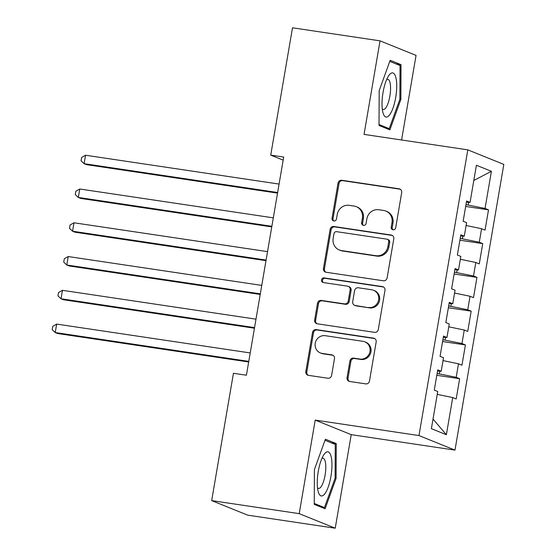 <?xml version="1.0" encoding="UTF-8"?>
<svg xmlns="http://www.w3.org/2000/svg" width="556" height="556" viewBox="0 0 556 556"><rect width="100%" height="100%" fill="white"/><g stroke="black" fill="none" stroke-linecap="round" stroke-linejoin="round"><path stroke-width="0.83" d="M393.057 229.802A2.363 2.245 -68 0 0 395.677 227.814L401.696 192.591A3.371 3.211 -68 0 0 399.083 188.804L341.794 180.262A3.371 3.211 -68 0 0 338.048 183.105L332.029 218.327A2.363 2.245 -68 0 0 333.857 220.975A2.363 2.245 -68 0 0 336.484 218.988L337.263 214.428A10.786 10.272 -68 0 1 349.258 205.345L354.033 206.054A10.786 10.272 -68 0 1 356.264 206.658A10.786 10.272 -68 0 1 362.408 218.181L361.622 222.734A2.363 2.245 -68 0 0 363.457 225.388A2.363 2.245 -68 0 0 366.084 223.401L366.863 218.842A10.786 10.272 -68 0 1 378.858 209.751L383.633 210.467A10.786 10.272 -68 0 1 385.857 211.071A10.786 10.272 -68 0 1 392.001 222.588L391.222 227.147A2.363 2.245 -68 0 0 393.057 229.802M347.048 377.698A3.371 3.211 -68 0 0 349.668 381.485L365.737 383.883A3.371 3.211 -68 0 0 369.49 381.041L376.176 341.926A3.371 3.211 -68 0 0 373.556 338.138L316.274 329.604A3.371 3.211 -68 0 0 312.521 332.439L305.835 371.554A3.371 3.211 -68 0 0 308.448 375.349L327.866 378.24A3.371 3.211 -68 0 0 331.612 375.397L334.476 358.662A3.371 3.211 -68 0 0 331.862 354.867L322.23 353.435A9.014 8.583 -68 0 1 320.367 352.928A9.014 8.583 -68 0 1 315.46 342.308A9.014 8.583 -68 0 1 325.267 335.699L362.978 341.321A9.014 8.583 -68 0 1 364.84 341.829A9.014 8.583 -68 0 1 369.754 352.441A9.014 8.583 -68 0 1 359.947 359.058L353.658 358.12A3.371 3.211 -68 0 0 349.912 360.962L347.048 377.698L348.021 378.094A3.371 3.211 -68 0 0 349.474 381.451M299.218 513.647L335.233 528.2L351.225 434.653L315.21 420.1L299.218 513.647L211.676 500.602L233.444 373.284L246.412 375.217L283.699 157.049L270.73 155.117L283.171 160.149M315.21 420.1L418.967 435.563L467.804 149.856L503.819 164.409L454.982 450.117L418.967 435.563M401.592 139.987L416.055 55.398L380.04 40.845L364.048 134.392L467.804 149.856M380.04 40.845L292.498 27.8L270.73 155.117M383.362 280.787A3.371 3.211 -68 0 0 387.108 277.951L393.794 238.837A3.371 3.211 -68 0 0 391.181 235.042L333.892 226.507A3.371 3.211 -68 0 0 330.146 229.35L323.46 268.465A3.371 3.211 -68 0 0 326.073 272.252L383.362 280.787M384.981 290.378L378.295 329.5A3.371 3.211 -68 0 1 374.549 332.335L317.261 323.8A3.371 3.211 -68 0 1 314.647 320.013L317.511 303.27A3.371 3.211 -68 0 1 321.257 300.428L344.491 303.889A3.371 3.211 -68 0 0 348.237 301.053L350.134 289.947A3.371 3.211 -68 0 0 347.521 286.159L323.335 282.552A2.363 2.245 -68 0 1 321.563 279.64A2.363 2.245 -68 0 1 324.127 277.91L382.368 286.59A3.371 3.211 -68 0 1 384.981 290.378M465.671 206.45L488.509 209.848L485.047 208.451L491.4 171.304L476.409 165.25L470.063 202.398L466.602 201.001L463.141 221.267L466.595 222.657L464.288 236.168L460.834 234.771L457.366 255.037L460.827 256.434L458.512 269.938L455.058 268.541L451.597 288.807L455.051 290.204L452.744 303.715L449.29 302.318L445.822 322.577L449.276 323.974L446.968 337.485L443.514 336.088L440.053 356.347L443.507 357.744L441.2 371.255L437.739 369.858L434.278 390.124L437.732 391.521L431.387 428.669L446.371 434.722L433.02 419.106M488.509 209.848L485.04 230.114L481.586 228.718L479.279 242.228L460.215 238.392M459.902 240.22L482.733 243.618L479.279 242.228M482.733 243.618L479.272 263.885L475.811 262.488L473.503 275.998L454.44 272.162M454.127 273.99L476.958 277.395L473.503 275.998M476.958 277.395L473.497 297.655L470.042 296.258L467.735 309.768L448.671 305.932M448.358 307.76L471.189 311.165L467.735 309.768M471.189 311.165L467.721 331.425L464.267 330.035L461.96 343.538L442.896 339.709M442.583 341.537L465.414 344.935L461.96 343.538M465.414 344.935L461.953 365.202L458.498 363.805L456.184 377.309L437.12 373.479M436.807 375.307L459.645 378.705L456.184 377.309M459.645 378.705L456.177 398.972L452.723 397.575L446.371 434.722M441.2 371.255L437.53 371.109M452.723 397.575L437.245 394.357M446.968 337.485L443.299 337.339M439.323 373.806L439.768 371.2M458.498 363.805L443.021 360.587M452.744 303.715L449.074 303.569M445.099 340.036L445.544 337.429M464.267 330.035L448.796 326.817M458.512 269.938L454.843 269.792M450.867 306.266L451.312 303.652M470.042 296.258L454.565 293.04M464.288 236.168L460.618 236.022M456.643 272.489L457.088 269.882M475.811 262.488L460.34 259.27M470.063 202.398L466.394 202.252M462.411 238.719L462.863 236.112M481.586 228.718L466.109 225.5M211.676 500.602L247.691 515.155L335.233 528.2M351.225 434.653L454.982 450.117M485.047 208.451L465.984 204.622M468.187 204.949L468.632 202.342M491.4 171.304L473.802 180.485M389.874 129.847L400.869 99.448L401.015 64.67L390.166 60.284L379.178 90.684L379.025 125.461L389.874 129.847M336.248 443.584L325.399 439.198L314.404 469.598L314.258 504.382L325.107 508.761L336.095 478.362L336.248 443.584L331.348 442.854M393.078 229.802A2.363 2.245 -68 0 1 392.195 227.543L392.974 222.984A10.786 10.272 -68 0 0 386.83 211.461L385.857 211.071M356.264 206.658L357.237 207.054A10.786 10.272 -68 0 1 363.381 218.571L362.595 223.13A2.363 2.245 -68 0 0 363.478 225.395M400.25 189.228A3.371 3.211 -68 0 0 400.056 189.193L342.767 180.658A3.371 3.211 -68 0 0 339.021 183.501L333.002 218.716A2.363 2.245 -68 0 0 333.885 220.982M392.341 235.473A3.371 3.211 -68 0 0 392.154 235.438L334.865 226.904A3.371 3.211 -68 0 0 331.119 229.739L324.433 268.854A3.371 3.211 -68 0 0 325.879 272.218M388.713 241.818A2.363 2.245 -68 0 0 386.886 239.163L336.602 231.671A2.363 2.245 -68 0 0 333.975 233.659L333.155 238.461A10.786 10.272 -68 0 0 339.299 249.985A10.786 10.272 -68 0 0 341.523 250.589L375.898 255.711A10.786 10.272 -68 0 0 387.893 246.621L388.713 241.818L389.687 242.207A2.363 2.245 -68 0 0 388.345 239.692L387.372 239.295M339.299 249.985L340.272 250.374A10.786 10.272 -68 0 0 342.496 250.985L341.523 250.589M389.687 242.207L388.866 247.017A10.786 10.272 -68 0 1 376.871 256.107L342.496 250.985M348.216 286.347L349.189 286.743A3.371 3.211 -68 0 1 351.107 290.336L349.21 301.442A3.371 3.211 -68 0 1 345.464 304.285L322.23 300.824A3.371 3.211 -68 0 0 318.484 303.666L315.62 320.402A3.371 3.211 -68 0 0 317.073 323.766M383.536 287.021A3.371 3.211 -68 0 0 383.341 286.986L325.1 278.306A2.363 2.245 -68 0 0 323.356 282.559M368.6 307.482A9.014 8.583 -68 0 0 378.4 300.872A9.014 8.583 -68 0 0 373.493 290.26A9.014 8.583 -68 0 0 371.63 289.752L358.342 287.772A3.371 3.211 -68 0 0 354.596 290.607L352.692 301.713A3.371 3.211 -68 0 0 355.312 305.501L369.573 307.878A9.014 8.583 -68 0 0 379.373 301.269A9.014 8.583 -68 0 0 374.466 290.649L373.493 290.26M354.617 305.313L355.59 305.71A3.371 3.211 -68 0 0 356.285 305.897L355.312 305.501M369.573 307.878L356.285 305.897M364.84 341.829L365.813 342.218A9.014 8.583 -68 0 1 370.727 352.838A9.014 8.583 -68 0 1 360.92 359.447L354.631 358.509A3.371 3.211 -68 0 0 350.885 361.351L348.021 378.094M320.367 352.928L321.34 353.324A9.014 8.583 -68 0 0 323.203 353.825L322.23 353.435M333.023 355.298A3.371 3.211 -68 0 0 332.835 355.263L323.203 353.825M374.723 338.569A3.371 3.211 -68 0 0 374.529 338.534L317.247 329.993A3.371 3.211 -68 0 0 313.494 332.835L306.808 371.95A3.371 3.211 -68 0 0 308.26 375.314M399.854 99.295L400.869 99.448M396.122 63.94L401.015 64.67M335.08 478.216L336.095 478.362M279.084 184.078L85.541 155.235L84.102 163.679L86.534 164.659L277.534 193.127M85.541 155.235L81.621 157.438L81.044 160.816L84.102 163.679L277.639 192.522M273.309 217.848L79.772 189.005L78.326 197.45L80.759 198.436L271.766 226.897M79.772 189.005L75.852 191.208L75.275 194.586L78.326 197.45L271.863 226.292M267.54 251.625L73.997 222.782L72.551 231.22L74.984 232.206L265.99 260.674M73.997 222.782L70.077 224.978L69.5 228.356L72.551 231.22L266.095 260.069M389.29 115.259A22.323 6.651 98.5 0 0 396.727 86.208A22.323 6.651 98.5 0 0 389.457 74.678A22.323 6.651 98.5 0 0 388.581 75.866A22.323 6.651 98.5 0 0 383.049 113.014A22.323 6.651 98.5 0 0 389.29 115.259M382.271 108.913A15.283 4.552 98.5 0 0 383.286 109.511A15.283 4.552 98.5 0 0 385.475 108.288A15.283 4.552 98.5 0 0 390.43 91.664A15.283 4.552 98.5 0 0 387.789 79.279A15.283 4.552 98.5 0 0 386.642 79.557M389.777 61.375L400.028 65.518L399.882 99.211L389.228 128.665L379.032 124.544M385.635 128.13L389.228 128.665M324.516 494.173A22.323 6.651 98.5 0 0 331.96 465.122A22.323 6.651 98.5 0 0 324.69 453.599A22.323 6.651 98.5 0 0 323.814 454.78A22.323 6.651 98.5 0 0 318.282 491.928A22.323 6.651 98.5 0 0 324.516 494.173M317.504 487.827A15.283 4.552 98.5 0 0 318.512 488.425A15.283 4.552 98.5 0 0 320.708 487.202A15.283 4.552 98.5 0 0 325.663 470.578A15.283 4.552 98.5 0 0 323.022 458.2A15.283 4.552 98.5 0 0 321.875 458.478M325.003 440.289L335.254 444.432L335.115 478.132L324.461 507.586L314.265 503.465M320.861 507.051L324.461 507.586M261.765 285.395L68.221 256.552L66.783 264.997L69.215 265.976L260.215 294.444M68.221 256.552L64.308 258.748L63.731 262.126L66.783 264.997L260.319 293.839M255.989 319.165L62.453 290.322L61.007 298.767L63.44 299.747L254.446 328.214M62.453 290.322L58.533 292.525L57.956 295.896L61.007 298.767L254.551 327.609M250.221 352.935L56.677 324.092L55.239 332.537L57.671 333.524L248.671 361.984M56.677 324.092L52.757 326.296L52.181 329.673L55.239 332.537L248.775 361.379M392.974 222.984L392.001 222.588M362.595 223.13L361.622 222.734M363.381 218.571L362.408 218.181M333.002 218.716L332.029 218.327M339.021 183.501L338.048 183.105M342.767 180.658L341.794 180.262M400.056 189.193L399.083 188.804M392.195 227.543L391.222 227.147M324.433 268.854L323.46 268.465M331.119 229.739L330.146 229.35M334.865 226.904L333.892 226.507M392.154 235.438L391.181 235.042M376.871 256.107L375.898 255.711M388.866 247.017L387.893 246.621M315.62 320.402L314.647 320.013M318.484 303.666L317.511 303.27M322.23 300.824L321.257 300.428M345.464 304.285L344.491 303.889M349.21 301.442L348.237 301.053M351.107 290.336L350.134 289.947M325.1 278.306L324.127 277.91M383.341 286.986L382.368 286.59M350.885 361.351L349.912 360.962M354.631 358.509L353.658 358.12M360.92 359.447L359.947 359.058M332.835 355.263L331.862 354.867M306.808 371.95L305.835 371.554M313.494 332.835L312.521 332.439M317.247 329.993L316.274 329.604M374.529 338.534L373.556 338.138"/></g></svg>
